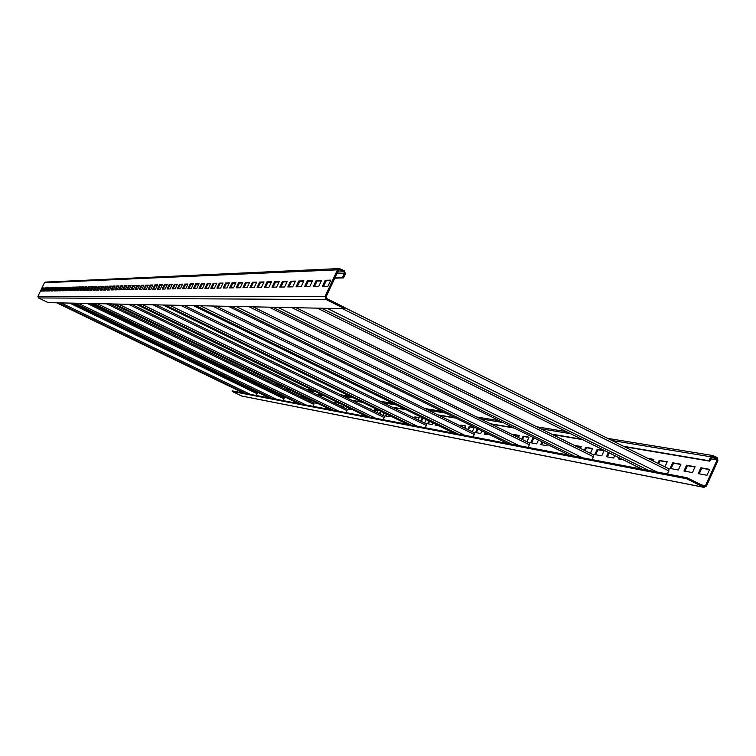 <?xml version="1.0" encoding="UTF-8"?>
<svg xmlns="http://www.w3.org/2000/svg" width="756" height="756" viewBox="0 0 756 756"><rect width="100%" height="100%" fill="white"/><g stroke="black" fill="none" stroke-linecap="round" stroke-linejoin="round"><path stroke-width="1.13" d="M704.148 487.403L241.788 396.05L232.149 391.428L232.385 390.918L686.996 477.735L704.356 486.335L705.48 485.721L717.085 459.979L716.612 458.533L712.691 456.615L711.594 457.229L709.808 461.188L708.901 460.735L710.687 456.775L712.861 455.537L717.057 457.541L717.992 460.432L706.397 486.174L703.666 487.242L686.543 478.728L686.996 477.735M256.52 384.199L259.695 384.738M284.87 388.99L289.803 389.831M316.499 394.349L323.587 395.549M351.994 400.349L361.765 402.003M392.128 407.144L405.263 409.365M437.866 414.874L455.273 417.822M490.464 423.776L513.371 427.65M551.606 434.124L581.685 439.208M623.539 446.295L708.901 460.735M699.234 473.832L701.766 468.229L709.534 469.618M684.945 471.196L687.44 465.677L694.962 467.019M671.082 468.644L673.539 463.201L680.825 464.496M658.693 463.768L660.035 460.791L667.094 462.048M648.61 458.76L653.76 459.676M619.438 459.109L619.873 458.145M607.408 456.898L609.232 452.872M595.7 454.734L597.977 449.735L604.044 450.812M585.172 450.727L586.552 447.703L592.449 448.752M575.354 445.87L581.156 446.739M551.861 446.645L551.077 446.257M541.589 444.755L542.77 442.156M531.572 442.903L533.689 438.282L535.598 438.622M522.509 439.567L523.899 436.533L528.888 437.422M514.08 435.409L514.345 434.832L519.202 435.692M485.021 434.313L485.73 432.791M476.365 432.715L478.057 429.021M468.474 429.899L469.854 426.904L474.116 427.66M461.151 426.308L461.557 425.43L465.715 426.167M435.891 425.25L436.221 424.522M428.321 423.851L429.531 421.243M421.394 421.461L422.755 418.512L424.626 418.843M414.978 418.314L415.488 417.217L419.079 417.851M411.132 416.443L411.878 416.575M386.146 416.074L386.959 414.307M380.003 414.014L381.175 411.481M374.333 411.245L374.919 409.988L378.057 410.546M369.92 409.09L371.687 409.412M348.818 409.185L349.329 408.079M343.337 407.408L344.188 405.575M338.291 404.951L338.934 403.572L340.729 403.893M333.443 402.598L336.014 403.052M315.545 403.042L315.819 402.466M310.621 401.502L311.217 400.236M306.104 399.31L306.7 398.034M301.663 397.155L304.139 397.373M281.26 396.191L281.648 395.379M277.187 394.216L277.575 393.404M273.19 392.279L275.08 392.194M232.149 391.428L686.543 478.728M339.359 268.56L45.417 282.092L44.434 282.744L37.913 296.38L38.462 297.94L48.223 302.655L344.556 308.703L345.038 307.683L326.535 298.488L326.025 296.966L338.471 270.336L339.945 269.807L343.904 271.791L344.415 273.313L342.506 277.405L343.489 277.896L345.407 273.804L344.377 270.771L339.359 268.56L337.478 269.835L325.033 296.465L326.063 299.508L344.556 308.703M257.475 392.704L72.378 303.147L257.475 392.704L256.416 395.501M709.657 469.344L706.983 475.269L698.213 473.643L700.859 467.775L709.657 469.344M695.085 466.754L692.449 472.585L683.934 471.016L686.552 465.233L695.085 466.754M680.939 464.241L678.349 469.986L670.081 468.455L672.66 462.766L680.939 464.241M657.824 463.334L659.166 460.366L667.217 461.793L664.921 466.868M647.75 458.334L653.883 459.421L653.156 461.018M623.246 459.818L618.493 458.939L619.041 457.73M614.751 455.603L613.645 458.041L606.473 456.719L608.41 452.457M604.157 450.576L601.757 455.849L594.774 454.564L597.155 449.329L604.157 450.576M584.36 450.33L585.739 447.297L592.553 448.516L590.37 453.298M574.56 445.473L581.26 446.503L580.41 448.374M547.42 444.452L546.843 445.719L540.72 444.594L542.005 441.778M538.433 440.02L536.684 443.848L530.712 442.742L532.933 437.904L534.832 438.244M521.763 439.189L523.143 436.165L528.983 437.204L526.913 441.731M513.333 435.04L513.598 434.464L519.296 435.475L518.361 437.516M489.69 434.738L484.209 434.161L485.002 432.432M481.922 430.92L480.721 433.519L475.552 432.564L477.348 428.671M467.766 429.559L469.145 426.554L474.21 427.461L472.235 431.752M460.451 425.968L460.858 425.08L465.809 425.959L464.827 428.113M438.801 425.789L435.125 425.108L435.55 424.192M432.857 422.878L432.082 424.551L427.565 423.71L428.86 420.912M426.223 419.627L424.645 423.048M420.733 421.13L422.094 418.181L423.965 418.522M414.316 417.992L414.827 416.896L419.164 417.662L418.153 419.873M410.489 416.121L411.793 416.764M393.281 417.388L392.232 416.877M389.86 415.715L389.416 416.679L385.428 415.942L386.335 413.995M384.01 412.861L382.829 415.394M379.38 413.712L380.551 411.179M373.719 410.952L374.305 409.686L378.132 410.366L377.102 412.596M369.306 408.798L371.772 409.232L371.48 409.856M351.861 409.317L348.138 409.062L348.733 407.786M346.664 406.785L345.813 408.618M342.742 407.115L343.593 405.292M341.57 404.299L340.72 406.133M337.705 404.668L338.348 403.288L340.143 403.61M332.867 402.315L336.089 402.882L335.711 403.695M317.907 403.477L314.912 402.929L315.252 402.192M313.4 401.294L312.738 402.532M310.064 401.228L310.659 399.962M308.845 399.083L308.25 400.349M305.547 399.036L306.142 397.769M301.115 396.881L304.214 397.212L303.77 398.176M286.354 397.665L285.248 397.127M283.585 396.314L283.027 397.042M280.731 395.936L281.109 395.114M279.474 394.32L279.096 395.142M276.658 393.961L277.046 393.148M275.439 392.364L275.052 393.186M272.661 392.024L274.551 391.939M256.7 391.778L256.227 392.099M257.031 384.445L260.206 384.984M285.409 389.255L290.342 390.096M317.066 394.623L324.163 395.823M352.598 400.642L362.379 402.305M392.77 407.456L405.915 409.686M438.546 415.214L455.962 418.162M491.192 424.135L514.118 428.019M552.381 434.511L582.489 439.614M624.38 446.711L709.808 461.188M700.859 467.775L701.766 468.229M686.552 465.233L687.44 465.677M672.66 462.766L673.539 463.201M659.166 460.366L660.035 460.791M597.155 449.329L597.977 449.735M585.739 447.297L586.552 447.703M574.626 445.322L575.42 445.719M532.933 437.904L533.689 438.282M523.143 436.165L523.899 436.533M513.598 434.464L514.345 434.832M469.145 426.554L469.854 426.904M460.858 425.08L461.557 425.43M422.094 418.181L422.755 418.512M414.827 416.896L415.488 417.217M374.305 409.686L374.919 409.988M338.348 403.288L338.934 403.572M301.209 396.683L301.767 396.947M272.84 391.636L273.37 391.891M669.107 468.947L344.991 307.777L669.107 468.947L667.605 474.031M296.087 307.72L593.819 455.008L592.364 459.667M529.776 443.139L253.08 306.841L529.776 443.139L528.387 447.448M216.178 306.085L474.645 432.933L473.313 436.93M426.686 424.04L184.237 305.433L426.686 424.04L425.411 427.783M384.577 416.244L156.265 304.857L384.577 416.244L383.349 419.75M347.316 409.346L131.591 304.356L347.316 409.346L346.135 412.644M314.109 403.194L109.658 303.912L314.109 403.194L312.975 406.303M90.03 303.506L284.332 397.675L283.235 400.623M334.813 278.161L343.489 277.896M330.807 280.126L327.943 286.25L322.377 286.344L325.222 280.278L330.807 280.126M321.546 280.381L318.73 286.411L313.334 286.505L316.131 280.523L321.546 280.381M312.578 280.627L309.79 286.562L304.564 286.647L307.323 280.769L312.578 280.627M303.874 280.863L301.134 286.713L296.059 286.798L298.771 280.996L303.874 280.863M295.426 281.09L292.723 286.855L287.8 286.93L290.474 281.223L295.426 281.09M287.233 281.317L284.568 286.987L279.786 287.072L282.423 281.44L287.233 281.317M279.266 281.525L276.639 287.129L271.999 287.204L274.598 281.657L279.266 281.525M271.536 281.742L268.947 287.252L264.43 287.327L267 281.865L271.536 281.742M264.024 281.941L261.463 287.384L257.078 287.46L259.61 282.064L264.024 281.941M256.709 282.139L254.196 287.507L249.924 287.582L252.428 282.262L256.709 282.139M249.603 282.338L247.117 287.63L242.969 287.696L245.435 282.451L249.603 282.338M242.695 282.527L240.238 287.743L236.193 287.809L238.631 282.64L242.695 282.527M235.957 282.706L233.538 287.856L229.597 287.923L232.007 282.82L235.957 282.706M229.408 282.886L227.008 287.97L223.181 288.036L225.553 282.99L229.408 282.886M223.02 283.065L220.657 288.074L216.925 288.14L219.268 283.16L223.02 283.065M216.802 283.226L214.468 288.178L210.82 288.244L213.145 283.33L216.802 283.226M210.735 283.396L208.429 288.282L204.876 288.348L207.172 283.491L210.735 283.396M204.819 283.557L202.542 288.386L199.083 288.442L201.342 283.651L204.819 283.557M199.055 283.717L196.806 288.48L193.432 288.537L195.662 283.802L199.055 283.717M193.432 283.869L191.202 288.575L187.913 288.631L190.115 283.954L193.432 283.869M187.942 284.02L185.74 288.669L182.527 288.726L184.71 284.105L187.942 284.02M182.574 284.161L180.4 288.764L177.263 288.811L179.427 284.247L182.574 284.161M177.348 284.303L175.194 288.849L172.122 288.896L174.258 284.388L177.348 284.303M172.226 284.445L170.109 288.934L167.104 288.981L169.221 284.521L172.226 284.445M167.237 284.577L165.129 289.019L162.2 289.066L164.288 284.662L167.237 284.577M162.351 284.71L160.272 289.104L157.409 289.151L159.478 284.795L162.351 284.71M157.579 284.842L155.528 289.179L152.721 289.227L154.763 284.917L157.579 284.842M152.91 284.965L150.879 289.264L148.138 289.312L150.16 285.04L152.91 284.965M148.346 285.097L146.333 289.34L143.659 289.387L145.653 285.163L148.346 285.097M143.886 285.21L141.892 289.416L139.274 289.454L141.249 285.286L143.886 285.21M139.51 285.333L137.545 289.491L134.974 289.529L136.94 285.399L139.51 285.333M135.239 285.447L133.283 289.557L130.779 289.605L132.716 285.522L135.239 285.447M131.053 285.56L129.115 289.633L126.658 289.671L128.577 285.636L131.053 285.56M126.951 285.673L125.042 289.699L122.633 289.737L124.532 285.74L126.951 285.673M122.935 285.787L121.045 289.765L118.683 289.803L120.563 285.853L122.935 285.787M119.004 285.891L117.133 289.831L114.817 289.869L116.679 285.957L119.004 285.891M115.148 285.995L113.296 289.898L111.028 289.935L112.871 286.061L115.148 285.995M111.368 286.099L109.535 289.964L107.314 290.002L109.138 286.165L111.368 286.099M107.664 286.203L105.849 290.03L103.676 290.058L105.481 286.259L107.664 286.203M104.035 286.297L102.24 290.087L100.104 290.124L101.89 286.354L104.035 286.297M100.482 286.401L98.696 290.143L96.598 290.181L98.374 286.458L100.482 286.401M96.985 286.496L95.218 290.209L93.168 290.238L94.925 286.552L96.985 286.496M93.564 286.581L91.807 290.266L89.794 290.295L91.542 286.637L93.564 286.581M90.2 286.675L88.471 290.323L86.486 290.351L88.216 286.732L90.2 286.675M86.902 286.77L85.182 290.38L83.245 290.408L84.956 286.817L86.902 286.77M83.67 286.855L81.96 290.427L80.06 290.465L81.752 286.902L83.67 286.855M80.495 286.94L78.804 290.484L76.932 290.521L78.615 286.987L80.495 286.94M77.377 287.025L75.694 290.54L73.861 290.569L75.524 287.072L77.377 287.025M74.305 287.11L72.652 290.587L70.847 290.616L72.5 287.157L74.305 287.11M71.3 287.195L69.656 290.644L67.879 290.673L69.524 287.242L71.3 287.195M68.342 287.271L66.717 290.691L64.978 290.72L66.594 287.318L68.342 287.271M65.441 287.346L63.825 290.739L62.115 290.767L63.721 287.393L65.441 287.346M62.587 287.431L60.981 290.786L59.308 290.814L60.896 287.478L62.587 287.431M59.781 287.507L58.193 290.833L56.539 290.862L58.127 287.554L59.781 287.507M57.031 287.582L55.453 290.88L53.827 290.909L55.396 287.62L57.031 287.582M54.319 287.649L52.75 290.928L51.162 290.956L52.712 287.696L54.319 287.649M51.654 287.724L50.104 290.975L48.535 291.003L50.076 287.771L51.654 287.724M49.036 287.8L47.496 291.013L45.955 291.041L47.486 287.838L49.036 287.8M46.456 287.866L44.935 291.06L43.413 291.088L44.935 287.913L46.456 287.866M43.924 287.932L42.412 291.107L40.918 291.126L42.421 287.979L43.924 287.932M323.596 286.326L326.195 280.769L330.561 280.656M314.534 286.477L317.095 281.005L321.309 280.901M305.745 286.628L308.268 281.241L312.332 281.137M297.221 286.779L299.707 281.468L303.638 281.364M288.953 286.911L291.4 281.686L295.19 281.582M280.92 287.053L283.339 281.894L286.996 281.799M273.114 287.185L275.505 282.101L279.04 282.007M265.536 287.308L267.889 282.3L271.31 282.215M258.165 287.441L260.489 282.498L263.797 282.413M251.001 287.563L253.288 282.687L256.501 282.602M244.027 287.677L246.286 282.876L249.395 282.791M237.242 287.79L239.472 283.056L242.478 282.971M230.637 287.904L232.839 283.226L235.749 283.15M224.201 288.017L226.375 283.396L229.2 283.32M217.936 288.121L220.081 283.566L222.822 283.491M211.822 288.225L213.948 283.727L216.603 283.651M205.868 288.329L207.966 283.887L210.537 283.812M200.056 288.423L202.126 284.039L204.63 283.972M194.386 288.518L196.437 284.19L198.866 284.124M188.858 288.612L190.881 284.332L193.243 284.275M183.462 288.707L185.466 284.473L187.753 284.417M178.189 288.801L180.174 284.615L182.394 284.558M173.048 288.886L175.005 284.747L177.159 284.691M168.021 288.972L169.949 284.889L172.047 284.832M163.107 289.057L165.016 285.012L167.057 284.965M158.297 289.132L160.196 285.144L162.171 285.088M153.6 289.217L155.471 285.267L157.399 285.21M149.008 289.293L150.86 285.39L152.74 285.333M144.519 289.368L146.352 285.503L148.176 285.456M140.125 289.444L141.939 285.626L143.716 285.579M135.825 289.52L137.62 285.74L139.34 285.692M131.61 289.586L133.387 285.844L135.069 285.806M127.49 289.661L129.248 285.957L130.882 285.91M123.455 289.728L125.194 286.061L126.791 286.023M119.495 289.794L121.215 286.165L122.774 286.127M115.621 289.86L117.331 286.269L118.843 286.231M111.822 289.926L113.513 286.373L114.988 286.335M108.099 289.992L109.771 286.467L111.217 286.43M104.451 290.049L106.114 286.562L107.513 286.533M100.879 290.106L102.514 286.666L103.884 286.628M97.363 290.172L98.989 286.751L100.321 286.722M93.924 290.228L95.539 286.845L96.834 286.808M90.55 290.285L92.147 286.93L93.413 286.902M87.233 290.342L88.821 287.025L90.049 286.987M83.982 290.399L85.551 287.11L86.76 287.072M80.788 290.455L82.347 287.195L83.519 287.157M77.66 290.502L79.2 287.28L80.344 287.242M74.579 290.559L76.11 287.356L77.225 287.327M71.555 290.606L73.067 287.441L74.164 287.412M68.588 290.663L70.091 287.516L71.158 287.488M65.677 290.71L67.161 287.592L68.201 287.563M62.805 290.758L64.279 287.667L65.299 287.639M59.989 290.805L61.453 287.743L62.446 287.715M57.229 290.852L58.675 287.819L59.648 287.79M54.508 290.899L55.944 287.885L56.889 287.866M51.833 290.947L53.251 287.96L54.186 287.932M49.197 290.984L50.614 288.027L51.521 288.008M46.617 291.032L48.015 288.093L48.904 288.074M44.065 291.079L45.464 288.168L46.324 288.14M41.571 291.117L42.95 288.234L43.791 288.206M335.059 277.632L342.506 277.405M326.195 280.769L325.222 280.278M317.095 281.005L316.131 280.523M308.268 281.241L307.323 280.769M299.707 281.468L298.771 280.996M291.4 281.686L290.474 281.223M283.339 281.894L282.423 281.44M275.505 282.101L274.598 281.657M267.889 282.3L267 281.865M260.489 282.498L259.61 282.064M253.288 282.687L252.428 282.262M246.286 282.876L245.435 282.451M239.472 283.056L238.631 282.64M232.839 283.226L232.007 282.82M226.375 283.396L225.553 282.99M220.081 283.566L219.268 283.16M213.948 283.727L213.145 283.33M207.966 283.887L207.172 283.491M202.126 284.039L201.342 283.651M196.437 284.19L195.662 283.802M190.881 284.332L190.115 283.954M185.466 284.473L184.71 284.105M180.174 284.615L179.427 284.247M175.005 284.747L174.258 284.388M169.949 284.889L169.221 284.521M165.016 285.012L164.288 284.662M160.196 285.144L159.478 284.795M155.471 285.267L154.763 284.917M150.86 285.39L150.16 285.04M146.352 285.503L145.653 285.163M141.939 285.626L141.249 285.286M137.62 285.74L136.94 285.399M133.387 285.844L132.716 285.522M129.248 285.957L128.577 285.636M125.194 286.061L124.532 285.74M121.215 286.165L120.563 285.853M117.331 286.269L116.679 285.957M113.513 286.373L112.871 286.061M109.771 286.467L109.138 286.165M106.114 286.562L105.481 286.259M102.514 286.666L101.89 286.354M98.989 286.751L98.374 286.458M95.539 286.845L94.925 286.552M92.147 286.93L91.542 286.637M88.821 287.025L88.216 286.732M85.551 287.11L84.956 286.817M82.347 287.195L81.752 286.902M79.2 287.28L78.615 286.987M76.11 287.356L75.524 287.072M73.067 287.441L72.5 287.157M70.091 287.516L69.524 287.242M67.161 287.592L66.594 287.318M64.279 287.667L63.721 287.393M61.453 287.743L60.896 287.478M58.675 287.819L58.127 287.554M55.944 287.885L55.396 287.62M53.251 287.96L52.712 287.696M50.614 288.027L50.076 287.771M48.015 288.093L47.486 287.838M45.464 288.168L44.935 287.913M42.95 288.234L42.421 287.979M249.404 380.75L252.542 381.27M277.395 385.362L282.262 386.165M308.618 390.512L315.611 391.665M343.668 396.286L353.307 397.873M383.292 402.816L396.257 404.951M428.454 410.262L445.643 413.097M480.41 418.824L503.023 422.547M540.795 428.775L570.515 433.67M611.869 440.483L710.687 456.775M241.533 395.964L703.666 487.242M58.08 302.854L245.53 393.422M56.794 302.825L243.536 393.044L56.794 302.825M61.104 302.92L250.227 394.32M69.684 303.09L257.22 393.8M701.455 484.927L705.48 485.721M710.829 458.93L717.085 459.979M711.405 457.663L716.612 458.533M712.398 456.605L712.955 456.7M321.612 308.24L648.516 470.393M327.225 308.353L656.964 471.999M317.378 308.155L642.146 469.174M342.43 308.665L668.984 470.979M272.755 307.238L574.758 456.303M277.877 307.342L582.517 457.786M569.334 455.263L269.174 307.163L569.372 455.273M291.892 307.626L593.649 456.86M231.43 306.397L512.039 444.33M236.155 306.492L519.211 445.7M228.397 306.331L507.427 443.441L228.388 306.331M249.14 306.756L529.578 444.849M196.031 305.67L458.06 434.02M200.397 305.764L464.732 435.286M454.044 433.245L193.404 305.622L454.063 433.254M212.493 306.01L474.428 434.511M165.356 305.046L411.103 425.052M169.429 305.131L417.34 426.242M407.597 424.381L163.069 304.999L407.616 424.381M180.75 305.358L426.45 425.524M138.528 304.498L369.892 417.18M142.336 304.573L375.741 418.295M136.524 304.46L366.811 416.594L136.515 304.46M152.977 304.791L384.331 417.633M114.855 304.016L333.434 410.215M118.437 304.082L338.943 411.264M113.088 303.978L330.693 409.695L113.079 303.978M128.473 304.29L347.061 410.64M93.82 303.581L300.935 404.006M97.193 303.657L306.152 405.008M92.241 303.553L298.488 403.543L92.232 303.553M106.7 303.846L313.853 404.422M75.005 303.203L271.801 398.44M78.199 303.269L276.743 399.385M73.587 303.175L269.599 398.025L73.587 303.175M87.214 303.449L284.076 398.837M44.434 282.744L337.478 269.835M37.913 296.38L325.033 296.465M38.462 297.94L326.063 299.508M338.896 269.854L339.945 269.807M337.677 272.047L343.904 271.791M336.949 273.596L344.415 273.313M712.861 455.537L607.578 438.357M566.414 431.638L536.826 426.809M499.225 420.676L476.715 417M442.109 411.358L424.995 408.561M392.95 403.335L380.041 401.228M350.208 396.361L340.606 394.793M312.682 390.238L305.717 389.104M279.493 384.823L274.655 384.029M249.915 379.994L246.796 379.484M317.35 308.155L642.099 469.164M296.106 307.72L593.819 455.008M216.197 306.085L474.645 432.933M90.04 303.506L284.332 397.675"/></g></svg>
